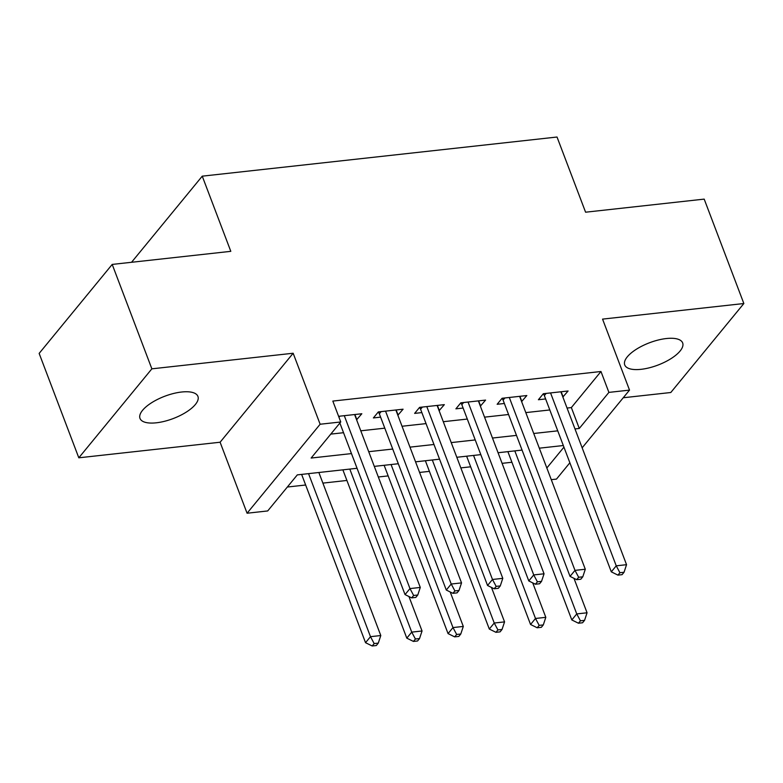 <?xml version="1.0" encoding="UTF-8"?>
<svg xmlns="http://www.w3.org/2000/svg" width="783" height="783" viewBox="0 0 783 783"><rect width="100%" height="100%" fill="white"/><g stroke="black" fill="none" stroke-linecap="round" stroke-linejoin="round"><path stroke-width="1.17" d="M156.336 422.8A30.977 11.931 159.2 0 0 186.325 412.073A30.977 11.931 159.2 0 0 197.933 396.404A30.977 11.931 159.2 0 0 181.607 392.019A30.977 11.931 159.2 0 0 151.608 402.736A30.977 11.931 159.2 0 0 140 418.406A30.977 11.931 159.2 0 0 156.336 422.8M641.062 369.322A30.977 11.931 159.2 0 0 671.051 358.604A30.977 11.931 159.2 0 0 682.659 342.934A30.977 11.931 159.2 0 0 666.333 338.54A30.977 11.931 159.2 0 0 636.334 349.267A30.977 11.931 159.2 0 0 624.736 364.937A30.977 11.931 159.2 0 0 641.062 369.322M357.058 468.283L297.315 474.88L267.698 510.947L247.076 513.227L320.13 424.239L340.752 421.968L311.135 458.045L351.469 453.592M220.101 442.229L293.155 353.241L151.863 368.832L112.204 264.419L39.15 353.407L78.809 457.81L220.101 442.229L247.076 513.227M623.248 397.754L670.796 392.508L743.85 303.53L602.558 319.112L629.522 390.11L582.151 447.817M569.867 462.773L556.478 479.098L551.271 479.666M287.341 487.026L305.644 485.01M322.89 483.111L346.898 480.459M378.326 476.994L388.153 475.907M419.58 472.443L429.407 471.356M460.835 467.891L470.661 466.805M502.089 463.34L511.916 462.254M151.863 368.832L78.809 457.81M112.204 264.419L230.809 251.333L202.249 176.165L557.026 137.025L585.586 212.203L704.191 199.117L743.85 303.53M356.598 419.786L361.824 413.747L338.599 416.302M397.852 415.235L403.079 409.196L378.326 411.927L373.383 417.936L380.607 417.133M439.106 410.684L444.333 404.645L419.58 407.375L414.638 413.385L421.861 412.592M480.361 406.132L485.587 400.093L460.835 402.824L455.892 408.834L463.115 408.041M521.615 401.581L526.832 395.542L502.089 398.273L497.146 404.282L504.369 403.49M567.049 408.051L571.355 407.581L600.972 371.504L332.824 401.082L340.752 421.968M330.778 434.115L343.541 432.705M360.787 430.807L384.796 428.164M402.041 426.255L426.05 423.613M443.286 421.704L467.304 419.062M484.54 417.153L508.559 414.51M525.794 412.602L549.803 409.959M562.86 397.03L568.086 390.991L543.333 393.722L538.401 399.731L545.624 398.939M202.249 176.165L131.544 262.285M293.155 353.241L320.13 424.239M600.972 371.504L608.9 392.391L629.522 390.11M563.32 445.537L539.311 448.179M522.065 450.088L498.057 452.731M480.811 454.629L456.802 457.282M439.566 459.181L415.548 461.833M398.312 463.732L374.294 466.384M546.837 467.989L563.936 447.152M574.986 428.937L579.283 428.458L608.9 392.391M368.715 451.693L392.723 449.041M409.969 447.142L433.978 444.49M451.223 442.591L475.232 439.938M492.478 438.04L516.486 435.387M533.732 433.488L557.741 430.836M571.355 407.581L579.283 428.458M561.157 391.754L563.153 397.001M519.902 396.306L521.899 401.552M478.658 400.857L480.645 406.103M437.403 405.408L439.39 410.654M396.149 409.959L398.136 415.205M354.895 414.51L356.891 419.757M546.143 393.409L544.351 395.591L611.298 571.835L616.241 565.825L550.557 392.919M619.911 572.716L617.934 575.123L622.064 574.663L624.041 572.265L619.911 572.716L616.241 565.825L626.547 564.69L560.873 391.784M544.351 395.591A4.845 3.709 39.4 0 0 543.461 394.064L543.255 393.82M611.298 571.835L617.934 575.123M624.041 572.265L626.547 564.69M507.883 451.644L571.815 619.94L576.748 613.921L587.064 612.786L573.978 578.334M514.813 450.881L576.748 613.921L580.428 620.821L578.451 623.219L582.572 622.769L584.549 620.361L580.428 620.821M587.064 612.786L584.549 620.361M578.451 623.219L571.815 619.94M504.888 397.96L503.097 400.142L570.044 576.386L574.986 570.376L509.302 397.47M578.657 577.267L576.689 579.674L580.81 579.214L582.787 576.817L578.657 577.267L574.986 570.376L585.293 569.241L519.618 396.335M503.097 400.142A4.845 3.709 39.4 0 0 502.206 398.616L502.001 398.371M570.044 576.386L576.689 579.674M582.787 576.817L585.293 569.241M463.634 402.511L461.843 404.694L528.789 580.937L533.732 574.928L468.048 402.022M537.402 581.818L535.435 584.226L539.556 583.766L541.533 581.368L537.402 581.818L533.732 574.928L544.048 573.792L478.364 400.886M461.843 404.694A4.845 3.709 39.4 0 0 460.952 403.167L460.747 402.922M528.789 580.937L535.435 584.226M541.533 581.368L544.048 573.792M422.389 407.062L420.588 409.245L487.545 585.488L492.478 579.479L426.794 406.573M496.148 586.369L494.181 588.777L498.301 588.317L500.278 585.919L496.148 586.369L492.478 579.479L502.794 578.343L437.11 405.437M420.588 409.245A4.845 3.709 39.4 0 0 419.698 407.718L419.492 407.473M487.545 585.488L494.181 588.777M500.278 585.919L502.794 578.343M381.135 411.613L379.334 413.796L446.29 590.039L451.223 584.03L385.539 411.124M454.903 590.92L452.926 593.328L457.047 592.868L459.024 590.47L454.903 590.92L451.223 584.03L461.539 582.895L395.855 409.989M379.334 413.796A4.845 3.709 39.4 0 0 378.443 412.269L378.248 412.024M446.29 590.039L452.926 593.328M459.024 590.47L461.539 582.895M466.629 456.195L530.561 624.491L535.494 618.472L545.81 617.337L532.724 582.885M473.558 455.432L535.494 618.472L539.174 625.372L537.197 627.77L541.327 627.32L543.294 624.912L539.174 625.372M545.81 617.337L543.294 624.912M537.197 627.77L530.561 624.491M425.375 460.747L489.306 629.043L494.239 623.023L504.555 621.888L491.47 587.436M432.304 459.983L494.239 623.023L497.919 629.923L495.942 632.321L500.073 631.871L502.04 629.463L497.919 629.923M504.555 621.888L502.04 629.463M495.942 632.321L489.306 629.043M384.13 465.298L448.052 633.594L452.985 627.575L463.301 626.439L450.215 591.987M391.06 464.534L452.985 627.575L456.665 634.465L454.688 636.873L458.818 636.422L460.786 634.015L456.665 634.465M463.301 626.439L460.786 634.015M454.688 636.873L448.052 633.594M342.876 469.849L406.798 638.145L411.731 632.126L422.047 630.99L408.961 596.538M349.805 469.086L411.731 632.126L415.411 639.016L413.434 641.424L417.564 640.974L419.541 638.566L415.411 639.016M422.047 630.99L419.541 638.566M413.434 641.424L406.798 638.145M339.871 423.045L405.036 594.591L409.969 588.581L344.285 415.675M413.649 595.471L411.672 597.879L415.793 597.419L417.77 595.011L413.649 595.471L409.969 588.581L420.285 587.446L354.601 414.54M405.036 594.591L411.672 597.879M417.77 595.011L420.285 587.446M301.621 474.4L365.544 642.696L370.486 636.677L380.792 635.542L318.857 472.501M308.551 473.637L370.486 636.677L374.157 643.567L372.179 645.975L376.31 645.525L378.287 643.117L374.157 643.567M380.792 635.542L378.287 643.117M372.179 645.975L365.544 642.696M339.881 416.164L338.97 417.27"/></g></svg>
